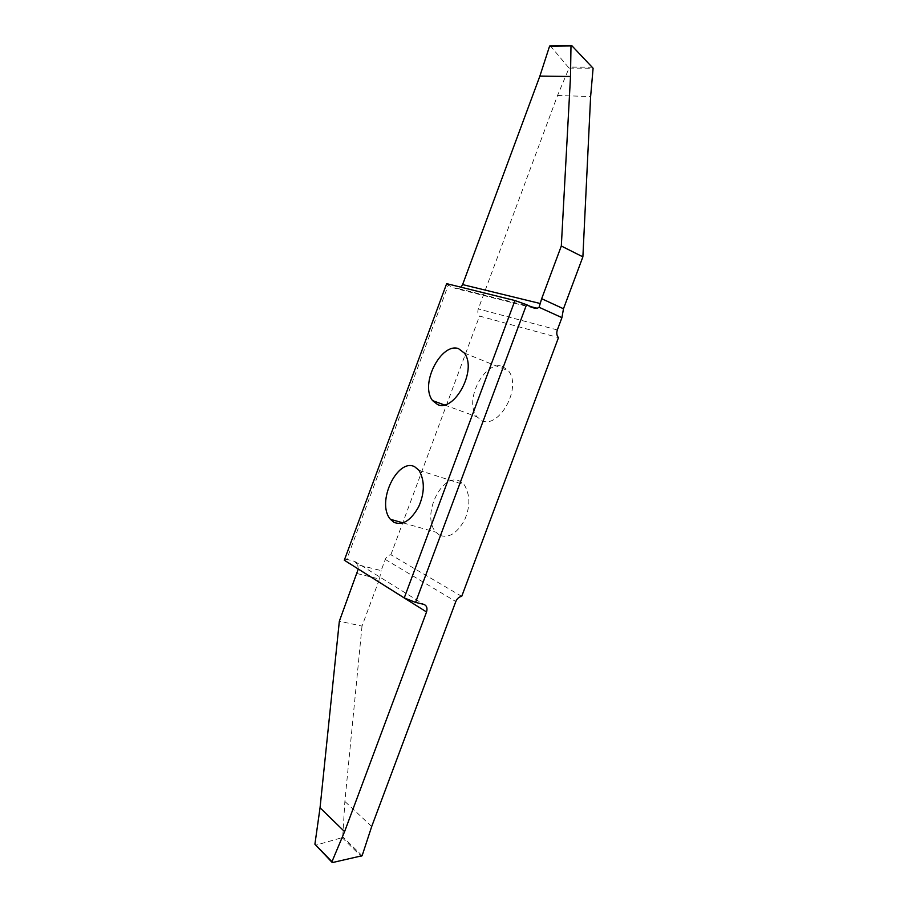 <?xml version="1.0" encoding="UTF-8"?>
<svg xmlns="http://www.w3.org/2000/svg" width="908" height="908" viewBox="0 0 908 908"><rect width="100%" height="100%" fill="white"/><g stroke="black" fill="none" stroke-linecap="round" stroke-linejoin="round"><path stroke-width="0.68" stroke-dasharray="4.54 3.41" d="M502.476 366.401L508.525 370.873C522.202 387.932 498.935 428.599 482.205 420.813L476.984 416.829C463.341 400.383 485.031 360.022 502.476 366.401M439.586 535.187L435.897 532.179C420.79 515.517 442.185 472.103 459.72 481.149L464.226 484.724C470.333 494.962 470.389 506.846 464.397 520.386C456.656 533.711 448.393 538.648 439.586 535.187M461.718 596.363L390.883 554.754C388.329 555.129 386.468 556.695 385.276 559.442L381.133 570.599L357.718 564.742L354.54 561.314L346.777 559.351L448.234 285.237L455.6 288.494L458.619 288.665L460.98 287.2M346.777 559.351L344.302 560.225M446.657 283.659L448.234 285.237M550.316 45.809L569.044 68.111L557.546 95.488L478.3 308.924C477.392 311.807 477.801 314.191 479.538 316.052L558.477 337.628M390.883 554.754L479.538 316.052M357.718 564.742L358.263 569.044M357.014 573.538L379.487 579.043L362.02 626.089L339.342 621.22M362.02 626.089L344.87 801.446L342.725 836.722L342.146 837.641L315.439 845.291M371.701 826.496L344.87 801.446M557.546 95.488L590.62 96.554M379.487 579.043L381.133 570.599M354.54 561.314L423.673 604.319M362.122 855.733L342.725 836.722M342.146 837.641L361.327 856.494M315.655 845.269L332.521 862.589M534.131 308.118L455.6 288.494M571.745 45.604L550.532 45.968M592.731 67.181L568.919 67.09M569.044 68.111L593.106 68.225M557.33 329.933L478.3 308.924M385.276 559.442L455.805 601.539M464.363 353.076L508.525 370.873M403.152 522.906L435.897 532.179M419.008 470.31L464.226 484.724M458.619 288.665L530.998 306.711M444.534 404.979L476.984 416.829"/><path stroke-width="1.36" d="M458.461 348.604L464.363 353.076C477.608 370.294 454.034 412.323 437.679 404.605L432.594 400.621C419.394 384.005 441.356 342.384 458.461 348.604M404.242 597.918L344.302 560.225L446.657 283.659L514.949 300.537L404.242 597.918L415.569 602.413L526.526 304.679L514.949 300.537M393.981 522.327L390.395 519.297C375.81 502.419 397.5 457.7 414.627 466.712L419.008 470.31C424.876 480.707 424.74 492.885 418.633 506.834C410.813 520.602 402.596 525.766 393.981 522.327M460.98 287.2L462.615 284.59L539.885 76.079L549.533 46.297L550.316 45.809M415.569 602.413L423.673 604.319C426.692 605.488 427.645 608.042 426.544 611.981L344.586 831.637L320.047 807.78L339.342 621.22L358.263 569.044L426.544 611.981M331.885 862.169L314.906 844.213L320.047 807.78M344.586 831.637L331.953 861.715L332.294 862.6L362.122 855.733L371.701 826.496L455.805 601.539C457.087 598.554 459.062 596.828 461.718 596.363L558.477 337.628C556.717 335.631 556.332 333.066 557.33 329.933L561.927 317.641L539.091 307.267L537.264 308.266L534.131 308.118L526.526 304.679M539.091 307.267L541.667 298.709L563.482 308.765L561.927 317.641M563.482 308.765L582.879 256.862L561.314 246.023L541.667 298.709M582.879 256.862L590.62 96.554L593.106 68.225L571.745 45.604L570.984 45.933L570.508 76.476L561.314 246.023M539.885 76.079L570.508 76.476M331.953 861.715L314.906 844.213M462.615 284.59L540.362 303.544M549.533 46.297L570.984 45.933M390.395 519.297L403.152 522.906M530.998 306.711L537.264 308.266M549.908 45.82L571.189 45.445M432.594 400.621L444.534 404.979"/></g></svg>
